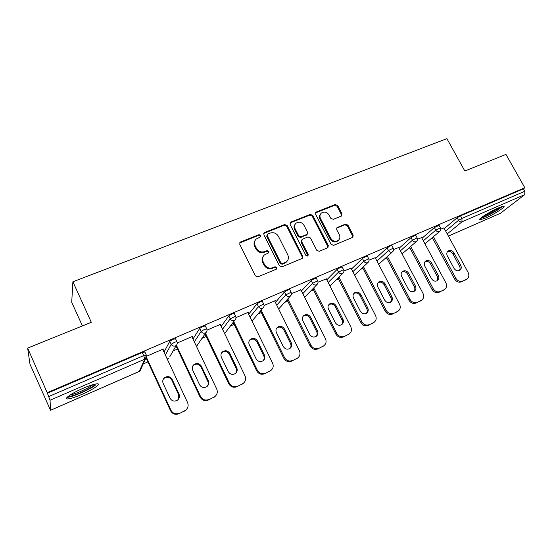 <?xml version="1.0" encoding="UTF-8"?>
<svg xmlns="http://www.w3.org/2000/svg" width="553" height="553" viewBox="0 0 553 553"><rect width="100%" height="100%" fill="white"/><g stroke="black" fill="none" stroke-linecap="round" stroke-linejoin="round"><path stroke-width="0.83" d="M260.836 235.371L259.039 234.645L240.638 241.91L240.071 242.269L239.746 244.336L255.334 275.809L257.954 276.839L276.334 269.193L276.922 267.472L275.111 266.753L272.753 267.735C269.249 268.779 266.484 267.68 264.458 264.438L263.159 261.825C262.018 259.191 262.399 256.924 264.299 255.009L268.606 252.845L268.855 251.366L267.044 250.64L264.687 251.601C261.182 252.617 258.417 251.511 256.405 248.29L255.113 245.691C254.007 243.154 254.352 240.949 256.15 239.069L260.615 236.808L260.836 235.371M260.511 236.898L260.394 236.062L258.597 235.343L239.622 243.002M276.528 269.09L276.438 268.108L274.634 267.389L272.276 268.364L272.753 267.735M268.488 252.935L268.385 252.03L266.587 251.311L264.23 252.265L264.687 251.601M498.301 207.997C489.433 211.764 476.741 219.983 479.81 219.914L485.347 218.145C493.967 214.467 506.652 206.331 503.714 206.283L498.301 207.997M83.012 388.33C71.842 393.114 63.125 399.155 67.549 398.941C70.418 398.775 75.263 397.227 82.086 394.303C92.925 389.63 101.655 383.671 97.335 383.796C94.625 383.906 89.849 385.42 83.012 388.33M341.298 216.099L342.031 213.824L337.71 205.543L335.27 204.534L316.378 211.993L315.915 212.276L315.618 214.294L331.109 244.35L333.59 245.359L352.821 237.292L353.173 235.191L347.906 225.099L345.466 224.096L337.026 227.615L336.694 229.682L339.307 234.714C340.302 236.947 339.991 238.82 338.367 240.341C335.415 242.034 332.865 241.336 330.708 238.253L320.512 218.497C319.558 216.375 319.828 214.571 321.328 213.085C324.293 211.274 326.892 211.93 329.118 215.062L330.812 218.324L333.265 219.334L341.298 216.099M50.537 410.264L139.245 371.422L144.748 359.208L50.053 400.22L50.523 410.305L29.98 364.15L27.65 348.107L91.321 322.316L72.885 281.781L446.9 138.637L464.845 171.036L505.954 154.384L524.811 187.744L47.199 392.692L48.678 396.57L143.704 355.593L142.266 352.482L47.24 393.287M27.65 348.107L47.199 392.692M287.173 225.555L284.65 224.525L264.728 232.398L264.196 232.73L263.878 234.783L279.438 265.799L282.016 266.829L301.91 258.548L302.712 256.143L287.173 225.555L286.682 226.26L284.159 225.237L263.753 233.421M290.899 222.057L310.295 214.398L312.777 215.414L328.275 245.525L327.915 247.654L319.281 251.318L316.772 250.302L310.454 237.956L307.945 236.94L302.415 239.186L301.62 241.55L308.208 254.477L307.945 255.984L305.885 255.445L290.09 224.4L290.401 222.368L290.899 222.057L290.394 222.776L309.756 215.124L310.295 214.398M72.885 281.781L71.717 302.284L82.418 325.924M50.053 400.22L48.678 396.57M524.811 187.744L523.449 188.815L524.832 191.262L524.769 194.608L500.43 213.285L448.4 236.096M432.529 238.066L430.987 238.73M409.911 247.903L408.142 248.67M386.727 257.988L384.708 258.873M362.934 268.343L360.66 269.332M338.526 278.961L335.982 280.067M313.461 289.869L310.641 291.092M287.726 301.06L284.622 302.415M261.293 312.563L257.885 314.042M234.126 324.383L230.414 326M206.2 336.535L202.17 338.284M177.478 349.033L173.117 350.927M147.928 361.883L143.241 363.929M162.886 349.738L162.865 349.206M163.073 349.655L163.432 348.957L146.683 356.194M444.308 228.548L457.144 217.778L460.518 215.836L461.914 218.387L524.832 191.262M523.449 188.815L460.518 215.836M142.266 352.482L144.907 352.033M421.98 238.274L434.382 227.56L439.075 225.368M399.086 248.256L411.024 237.596L414.397 235.633L415.794 235.384M375.605 258.5L387.052 247.896L390.425 245.933L391.911 245.663M351.521 269.021L362.436 258.472L365.81 256.502L367.386 256.219M326.802 279.839L337.15 269.332L340.524 267.355L342.203 267.058M301.433 290.961L311.173 280.495L314.539 278.512L316.323 278.2M275.394 302.422L284.47 291.97L287.837 289.979L289.737 289.648M248.65 314.228L257.014 303.763L260.373 301.772L262.399 301.42M221.179 326.415L228.769 315.901L232.115 313.904L234.278 313.523M192.969 339.03L199.709 328.392L203.041 326.388L205.35 325.98M164.006 352.143L169.785 341.249L173.103 339.245L175.571 338.809M192.064 337.123L192.589 336.362L177.333 342.957M220.419 324.839L220.937 324.113L207.092 330.093M247.979 312.86L248.504 312.203L236 317.602M274.8 301.219L275.318 300.618L264.092 305.463M300.901 289.903L291.438 293.65M326.318 278.885L318.03 282.161M351.072 268.157L343.904 270.984M375.197 257.712L369.086 260.097M398.706 247.537L393.612 249.507M421.621 237.61L417.501 239.179M443.976 227.94L440.776 229.129M192.14 337.088L191.926 336.646M255.085 240.458C253.841 242.269 253.703 244.239 254.677 246.368L255.113 245.691M264.23 252.265C260.733 253.281 257.974 252.175 255.97 248.961L254.677 246.368M263.249 256.295C261.866 258.154 261.687 260.214 262.703 262.468L263.159 261.825M272.276 268.364C268.779 269.408 266.021 268.316 264.002 265.074L262.703 262.468M302.235 258.369L302.18 256.786L286.682 226.26M267.804 234.043L267.21 235.716L280.869 262.903L282.666 263.622L286.565 261.735C288.535 259.827 288.936 257.532 287.767 254.85L278.436 236.366C276.445 233.193 273.721 232.094 270.265 233.069L267.804 234.043M267.134 234.735L266.753 236.407L267.21 235.716M287.035 261.279L286.06 262.371L282.175 264.258L280.378 263.546L266.753 236.407M327.756 247.765L327.694 246.189L312.231 216.14L309.756 215.124M301.585 239.947L301.095 242.228L307.662 255.127L308.208 254.477M307.751 256.108L307.662 255.127M303.936 225.216C301.661 222.016 298.993 221.373 295.938 223.281C294.431 224.801 294.155 226.619 295.102 228.742L298.689 235.792L301.205 236.815L307.185 234.306L307.523 232.225L303.936 225.216M295.102 224.311C293.885 225.811 293.705 227.525 294.583 229.447L295.102 228.742M307.019 234.52L300.68 237.5L298.171 236.484L294.583 229.447M290.394 222.776L289.972 223.018M320.54 214.018C319.24 215.504 319.046 217.232 319.952 219.209L320.512 218.497M338.512 240.216L337.765 241.004C334.821 242.698 332.277 242.007 330.127 238.931L319.952 219.209M352.614 237.431L352.544 235.868L347.298 225.797L344.858 224.794L336.604 228.182M341.533 215.988L341.429 214.536L337.123 206.276L334.689 205.267L315.493 212.898M178.937 413.768L184.515 410.872L178.937 413.768C175.294 415.04 172.495 414.024 170.538 410.72L146.151 358.047M186.313 409.614L184.08 411.363M163.259 379.24L164.117 378.321C167.227 376.434 169.778 377.001 171.776 380.022L178.612 394.683L178.225 399.466M170.538 410.72L170.932 410.222L146.476 357.425M170.932 410.222C172.895 413.54 175.709 414.563 179.359 413.285M184.515 410.872L185.552 410.264C188.061 408.149 188.732 405.57 187.557 402.515L162.672 349.289M163.176 383.457C162.319 381.252 162.755 379.337 164.483 377.72C167.6 375.826 170.165 376.393 172.163 379.42L179.027 394.13C179.925 396.46 179.435 398.443 177.548 400.089C174.458 401.824 171.962 401.208 170.041 398.243L163.176 383.457M208.301 400.054L213.831 397.185L208.301 400.054C204.762 401.291 202.018 400.282 200.068 397.026L175.999 345.895M215.255 396.259L213.299 397.718M192.914 365.754L193.522 365.167C196.529 363.39 199.004 363.978 200.953 366.916L207.783 381.328C208.529 383.077 208.37 384.722 207.292 386.264M200.068 397.026L200.559 396.494L176.428 345.252M200.559 396.494C202.509 399.757 205.267 400.766 208.82 399.529M213.831 397.185L214.771 396.639C217.246 394.586 217.896 392.036 216.714 389.008L191.856 336.68M192.707 370.206C191.836 368.001 192.264 366.114 193.985 364.531C196.999 362.747 199.488 363.335 201.437 366.286L208.294 380.747C209.207 383.063 208.723 385.019 206.857 386.623C203.87 388.261 201.444 387.632 199.564 384.736L192.707 370.206M236.836 386.727L242.311 383.893L236.836 386.727C233.394 387.923 230.698 386.927 228.762 383.727L205.011 334.06M243.444 383.194L241.696 384.459M221.691 352.752L222.099 352.392C225.009 350.72 227.414 351.314 229.315 354.183L236.138 368.353C236.912 370.151 236.725 371.816 235.585 373.344M228.762 383.727L229.343 383.153L205.509 333.328M229.343 383.153C231.285 386.36 233.988 387.37 237.437 386.167M242.311 383.893L243.175 383.395C245.615 381.39 246.237 378.888 245.041 375.874L220.218 324.424M221.4 357.328C220.523 355.13 220.937 353.263 222.645 351.722C225.569 350.042 227.981 350.643 229.889 353.519L236.739 367.738C237.652 370.04 237.189 371.969 235.343 373.531C232.454 375.079 230.089 374.443 228.251 371.616L221.4 357.328M264.576 373.773L270.002 370.966L264.576 373.773C261.223 374.934 258.583 373.939 256.661 370.793L233.159 322.392M270.894 370.441L269.297 371.568M249.638 340.164L249.873 339.971C252.693 338.395 255.037 339.003 256.896 341.802L263.705 355.738C264.5 357.563 264.306 359.229 263.131 360.736M256.661 370.793L257.318 370.185L233.739 321.632M257.318 370.185C259.253 373.344 261.901 374.34 265.267 373.178M270.002 370.966L270.79 370.51C273.196 368.561 273.79 366.093 272.588 363.107L247.806 312.507M249.299 344.809C248.408 342.625 248.809 340.772 250.509 339.272C253.336 337.683 255.686 338.298 257.553 341.104L264.389 355.088C265.316 357.376 264.866 359.277 263.048 360.798C260.249 362.27 257.94 361.627 256.136 358.862L249.299 344.809M291.549 361.171L296.926 358.392L291.549 361.171C288.286 362.298 285.694 361.316 283.786 358.213L260.491 310.938M297.59 358.033L296.145 359.028M276.797 327.97L276.887 327.901C279.618 326.401 281.899 327.017 283.724 329.761L290.519 343.468C291.327 345.3 291.141 346.959 289.952 348.445M283.786 358.213L284.525 357.577L261.154 310.15M284.525 357.577C286.447 360.687 289.046 361.676 292.323 360.542M296.926 358.392L297.652 357.985C300.016 356.084 300.59 353.65 299.373 350.692L274.641 300.908M276.431 332.636C275.532 330.459 275.919 328.634 277.599 327.169C280.336 325.662 282.624 326.284 284.463 329.035L291.279 342.784C292.212 345.051 291.784 346.931 289.993 348.411C287.277 349.814 285.03 349.157 283.254 346.454L276.431 332.636M317.795 348.915L323.125 346.164L317.795 348.915C314.616 350.014 312.072 349.033 310.171 345.984L287.062 299.719M323.519 345.998L322.268 346.828M303.196 316.136C305.844 314.74 308.056 315.369 309.832 318.037L316.613 331.53C317.429 333.355 317.249 335 316.06 336.459M310.171 345.984L310.993 345.307L287.795 298.91M310.993 345.307C312.901 348.369 315.445 349.351 318.639 348.259M323.125 346.164L323.795 345.784C326.111 343.938 326.657 341.547 325.441 338.616L300.763 289.62M302.83 320.788C301.917 318.625 302.297 316.828 303.95 315.397C306.611 313.966 308.844 314.595 310.641 317.284L317.45 330.818C318.39 333.065 317.975 334.911 316.212 336.362C313.579 337.689 311.387 337.033 309.639 334.385L302.83 320.788M95.531 384.003L93.471 385.966C87.692 390.294 70.597 397.344 68.296 396.294M70.411 394.828C74.966 394.248 87.623 388.69 92.192 385.289L93.077 384.598M67.093 397.337C71.544 397.434 89.04 389.962 95.164 385.4M501.447 206.767L496.048 210.741C489.405 214.675 484.435 217.025 481.124 217.792M483.626 215.988C487.11 214.633 490.988 212.663 495.267 210.078L498.536 207.893M480.246 218.546C484.345 217.35 489.854 214.688 496.774 210.569L502.58 206.435M343.337 336.991L348.618 334.261L343.337 336.991C340.24 338.049 337.745 337.081 335.858 334.074L312.901 288.756M348.791 334.254L347.692 334.959M328.876 304.641C331.427 303.403 333.549 304.067 335.249 306.625L342.01 319.904C342.832 321.722 342.66 323.346 341.498 324.777M335.858 334.074L336.742 333.376L313.71 287.919M336.742 333.376C338.636 336.39 341.139 337.365 344.249 336.3M348.618 334.261L349.24 333.915C351.514 332.111 352.033 329.761 350.809 326.858L326.187 278.636M328.523 309.258C327.604 307.115 327.964 305.339 329.602 303.943C332.18 302.581 334.358 303.217 336.127 305.85L342.915 319.164C343.862 321.397 343.468 323.215 341.733 324.625C339.176 325.897 337.033 325.24 335.312 322.641L328.523 309.258M368.208 325.378L373.434 322.675L368.208 325.378C365.187 326.408 362.733 325.441 360.86 322.482L338.049 278.041M373.413 322.793L372.445 323.394M353.865 293.456C356.326 292.364 358.372 293.049 359.996 295.516L366.743 308.588C367.572 310.385 367.413 311.989 366.266 313.385M360.86 322.482L361.814 321.756L338.927 277.177M361.814 321.756C363.701 324.722 366.155 325.689 369.19 324.659M373.434 322.675L374.015 322.358C376.24 320.595 376.745 318.279 375.508 315.41L350.955 267.935M353.533 298.032C352.614 295.903 352.959 294.155 354.57 292.793C357.079 291.493 359.201 292.136 360.943 294.714L367.71 307.821C368.664 310.033 368.284 311.823 366.584 313.198C364.102 314.415 362.008 313.751 360.314 311.208L353.533 298.032M392.43 314.063L397.607 311.387L392.43 314.063C389.478 315.065 387.072 314.111 385.206 311.194L362.54 267.576M397.413 311.609L396.556 312.141M378.197 282.583C380.575 281.608 382.545 282.313 384.114 284.691L390.84 297.562C391.662 299.339 391.524 300.915 390.411 302.291M385.206 311.194L386.229 310.44L363.48 266.691M386.229 310.44C388.102 313.364 390.515 314.325 393.466 313.323M397.607 311.387L398.146 311.09C400.331 309.376 400.807 307.102 399.57 304.261L375.086 257.511M377.899 287.104C376.973 284.989 377.305 283.267 378.888 281.933C381.328 280.696 383.402 281.339 385.116 283.862L391.87 296.774C392.824 298.959 392.464 300.721 390.791 302.062C388.372 303.231 386.333 302.567 384.653 300.072L377.899 287.104M416.029 303.044L421.158 300.397L416.029 303.044C413.146 304.019 410.782 303.065 408.93 300.196L386.388 257.352M420.819 300.708L420.045 301.171M401.9 271.993C404.195 271.129 406.096 271.841 407.609 274.143L414.315 286.82C415.137 288.576 415.013 290.125 413.934 291.466M408.93 300.196L410.015 299.422L387.39 256.454M410.015 299.422C411.867 302.297 414.238 303.251 417.128 302.277M421.158 300.397L421.663 300.12C423.798 298.447 424.248 296.208 423.01 293.394L398.602 247.35M401.637 276.452C400.711 274.357 401.022 272.657 402.577 271.357C404.948 270.168 406.98 270.818 408.674 273.293L415.4 286.012C416.361 288.175 416.022 289.91 414.377 291.217C412.026 292.337 410.029 291.673 408.377 289.226L401.637 276.452M439.027 292.309L444.107 289.682L439.027 292.309C436.213 293.249 433.891 292.309 432.052 289.482L409.635 247.378M443.637 290.069L442.946 290.477M424.994 261.68C427.213 260.905 429.052 261.638 430.51 263.857L437.195 276.348C438.024 278.076 437.914 279.597 436.87 280.91M432.052 289.482L433.186 288.68L410.692 246.458M433.186 288.68C435.031 291.514 437.361 292.461 440.181 291.514M444.107 289.682L444.577 289.426C446.679 287.788 447.101 285.583 445.856 282.804L421.531 237.437M424.773 266.069C423.84 263.988 424.137 262.316 425.672 261.051C427.974 259.91 429.964 260.56 431.63 262.993L438.342 275.518C439.303 277.661 438.978 279.369 437.368 280.648C435.08 281.719 433.123 281.055 431.492 278.65L424.773 266.069M461.444 281.836L466.483 279.237L461.444 281.836C458.7 282.756 456.419 281.816 454.594 279.03L432.294 237.631M465.896 279.687L465.267 280.053M447.508 251.629C449.651 250.944 451.435 251.677 452.845 253.834L459.508 266.138C460.331 267.832 460.241 269.325 459.239 270.617M454.594 279.03L455.783 278.207L433.407 236.698M455.783 278.207C457.614 281.007 459.902 281.94 462.654 281.028M466.483 279.237L466.926 278.995C468.979 277.399 469.379 275.228 468.135 272.484L443.893 227.781M447.336 255.942C446.395 253.889 446.679 252.237 448.186 251C450.425 249.908 452.375 250.557 454.02 252.942L460.704 265.288C461.665 267.403 461.361 269.09 459.785 270.334C457.559 271.371 455.637 270.707 454.027 268.343L447.336 255.942M258.597 235.343L259.039 234.645M274.634 267.389L275.111 266.753M266.587 251.311L267.044 250.64M139.114 371.478L140.082 370.883L141.07 368.706M50.523 410.305L139.183 371.485L140.082 370.883L145.639 358.634L144.748 359.208L143.704 355.593L146.345 355.123M524.769 194.608L462.004 221.794L447.218 233.912M448.386 236.069L500.43 213.285M445.649 231.03L458.541 220.329L461.914 218.387L462.004 221.794C460.621 222.216 459.46 221.725 458.541 220.329L457.144 217.778M165.361 355.04L171.216 344.298L169.785 341.249M144.768 351.729L146.206 354.826L145.639 358.634L146.393 355.005M175.439 338.54L176.877 341.581L174.541 342.3L171.216 344.298C172.211 345.957 173.628 346.489 175.474 345.895L176.289 345.383C177.319 344.27 177.52 342.998 176.877 341.581L177.001 341.851M167.241 359.056L168.907 358.289L167.22 359.008M194.331 341.892L201.14 331.385L199.709 328.392M196.453 346.365L206.055 332.512L205.315 332.975C203.518 333.542 202.121 333.017 201.14 331.385L204.479 329.388L206.781 328.966M222.541 329.235L230.2 318.846L228.769 315.901M250.011 317.007L258.445 306.659L257.014 303.763M276.756 305.159L285.894 294.818L284.47 291.97M302.795 293.664L312.597 283.295L311.173 280.495M328.164 282.5L338.567 272.09L337.15 269.332M352.876 271.641L363.846 261.182L362.436 258.472M376.959 261.085L388.462 250.564L387.052 247.896M400.434 250.799L412.427 240.223L411.024 237.596M423.322 240.783L435.778 230.152L434.382 227.56M176.289 345.383L169.854 356.637M196.467 346.385L197.801 344.768M234.161 313.288L235.592 316.226L230.2 318.846C231.182 320.45 232.543 320.975 234.292 320.422L234.977 320C236.041 318.915 236.242 317.657 235.592 316.226L235.709 316.461M224.67 333.653L224.995 333.113M262.288 301.191L263.712 304.088L258.445 306.659C259.419 308.242 260.753 308.761 262.454 308.221L263.083 307.841C264.161 306.763 264.369 305.512 263.712 304.088L263.822 304.309M278.657 308.996L290.415 296.021C291.5 294.949 291.714 293.705 291.058 292.281L285.894 294.818C286.862 296.367 288.175 296.885 289.834 296.367L291.376 294.39M289.627 289.44L291.161 292.489M304.634 297.314L316.993 284.519C318.086 283.461 318.307 282.224 317.65 280.8L312.597 283.295C313.558 284.823 314.844 285.334 316.454 284.83L317.83 283.357M316.226 278.007L317.747 280.993M329.947 285.991L342.86 273.32C343.959 272.276 344.18 271.046 343.524 269.636L338.567 272.09C339.528 273.597 340.786 274.101 342.362 273.611L343.558 272.477M342.107 266.878L343.62 269.809M354.611 274.993L368.035 262.426C369.141 261.389 369.369 260.166 368.713 258.763L363.846 261.182C364.8 262.668 366.038 263.173 367.572 262.696L368.616 261.79M367.296 256.053L368.796 258.928M378.653 264.313L392.547 251.815C393.667 250.786 393.895 249.576 393.238 248.173L388.462 250.564C389.402 252.023 390.618 252.527 392.112 252.064L393.031 251.332M391.828 245.504L393.321 248.332M402.093 253.924L416.423 241.481C417.55 240.458 417.778 239.255 417.128 237.866L412.427 240.223C413.368 241.661 414.563 242.159 416.015 241.709L416.824 241.101M415.718 235.239L417.204 238.011M424.953 243.818L439.69 231.41C440.817 230.394 441.052 229.198 440.402 227.822L435.778 230.152C436.711 231.569 437.886 232.06 439.31 231.624L440.022 231.106M438.999 225.23L440.471 227.954M255.97 248.961L256.405 248.29M264.002 265.074L264.458 264.438M240.23 242.601L240.638 241.91M302.18 256.786L302.712 256.143M264.272 233.096L264.728 232.398M284.159 225.237L284.65 224.525M280.378 263.546L280.869 262.903M282.175 264.258L282.666 263.622M284.629 263.242L285.134 262.599M312.231 216.14L312.777 215.414M327.694 246.189L328.275 245.525M301.095 242.228L301.62 241.55M298.171 236.484L298.689 235.792M300.68 237.5L301.205 236.815M306.203 235.267L306.735 234.576M330.127 238.931L330.708 238.253M336.839 228.064L337.434 227.366M344.858 224.794L345.466 224.096M347.298 225.797L347.906 225.099M352.544 235.868L353.173 235.191M315.825 212.718L316.378 211.993M334.689 205.267L335.27 204.534M337.123 206.276L337.71 205.543M341.429 214.536L342.031 213.824M171.776 380.022L172.163 379.42M178.612 394.683L179.027 394.13M200.953 366.916L201.437 366.286M207.783 381.328L208.294 380.747M229.315 354.183L229.889 353.519M236.138 368.353L236.739 367.738M256.896 341.802L257.553 341.104M263.705 355.738L264.389 355.088M283.724 329.761L284.463 329.035M290.519 343.468L291.279 342.784M309.832 318.037L310.641 317.284M316.613 331.53L317.45 330.818M335.249 306.625L336.127 305.85M342.01 319.904L342.915 319.164M359.996 295.516L360.943 294.714M366.743 308.588L367.71 307.821M384.114 284.691L385.116 283.862M390.84 297.562L391.87 296.774M407.609 274.143L408.674 273.293M414.315 286.82L415.4 286.012M430.51 263.857L431.63 262.993M437.195 276.348L438.342 275.518M452.845 253.834L454.02 252.942M459.508 266.138L460.704 265.288M206.055 332.512C207.105 331.406 207.306 330.148 206.656 328.724L205.225 325.731M224.636 333.583L234.977 320M252.002 321.072L263.083 307.841M239.663 242.961L240.071 242.269M263.76 233.401L264.196 232.73M286.06 262.371L286.565 261.735M306.652 234.99L307.185 234.306M290.007 222.928L290.401 222.368M337.765 241.004L338.367 240.341M336.708 227.988L337.026 227.615M315.563 212.746L315.915 212.276M164.117 378.321L164.483 377.72M185.11 410.755L185.552 410.264M193.522 365.167L193.985 364.531M214.239 397.172L214.771 396.639M222.099 352.392L222.645 351.722M242.553 383.962L243.175 383.395M249.873 339.971L250.509 339.272M270.085 371.118L270.79 370.51M276.887 327.901L277.599 327.169M296.871 358.62L297.652 357.985M303.217 316.109L303.95 315.397M322.938 346.454L323.795 345.784M328.98 304.516L329.602 303.943M348.314 334.613L349.24 333.915M354.038 293.256L354.57 292.793M373.019 323.076L374.015 322.358M378.432 282.32L378.888 281.933M397.095 311.844L398.146 311.09M402.19 271.675L402.577 271.357M420.55 300.894L421.663 300.12M443.409 290.221L444.577 289.426M465.709 279.811L466.926 278.995"/></g></svg>
